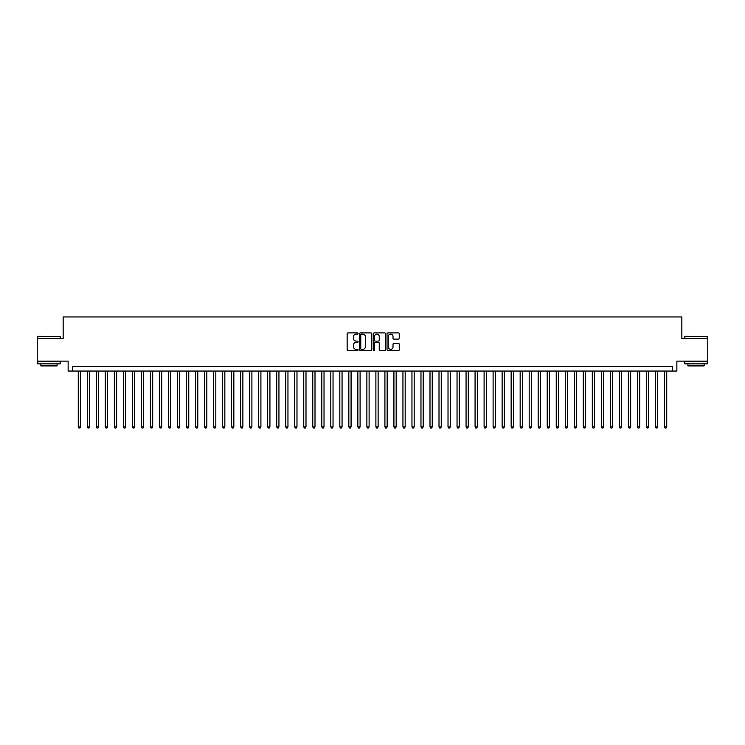 <?xml version="1.0" encoding="UTF-8"?>
<svg xmlns="http://www.w3.org/2000/svg" width="745" height="745" viewBox="0 0 745 745"><rect width="100%" height="100%" fill="white"/><g stroke="black" fill="none" stroke-linecap="round" stroke-linejoin="round"><path stroke-width="1.12" d="M358.075 333.518A0.624 0.624 0 0 0 357.451 332.894L348.045 332.894A0.885 0.885 0 0 0 347.161 333.779L347.161 349.712A0.885 0.885 0 0 0 348.045 350.597L357.451 350.597A0.624 0.624 0 0 0 358.075 349.982A0.624 0.624 0 0 0 357.451 349.358L356.231 349.358A2.831 2.831 0 0 1 353.4 346.527L353.4 345.196A2.831 2.831 0 0 1 356.231 342.365L357.451 342.365A0.624 0.624 0 0 0 358.075 341.75A0.624 0.624 0 0 0 357.451 341.126L356.231 341.126A2.831 2.831 0 0 1 353.4 338.295L353.4 336.964A2.831 2.831 0 0 1 356.231 334.132L357.451 334.132A0.624 0.624 0 0 0 358.075 333.518M398.37 339.133A0.885 0.885 0 0 0 399.255 338.249L399.255 333.779A0.885 0.885 0 0 0 398.37 332.894L387.922 332.894A0.885 0.885 0 0 0 387.037 333.779L387.037 349.712A0.885 0.885 0 0 0 387.922 350.597L398.37 350.597A0.885 0.885 0 0 0 399.255 349.712L399.255 344.311A0.885 0.885 0 0 0 398.37 343.426L393.9 343.426A0.885 0.885 0 0 0 393.015 344.311L393.015 346.993A2.365 2.365 0 0 1 390.65 349.358A2.365 2.365 0 0 1 388.275 346.993L388.275 336.507A2.365 2.365 0 0 1 390.65 334.132A2.365 2.365 0 0 1 393.015 336.507L393.015 338.249A0.885 0.885 0 0 0 393.9 339.133L398.37 339.133M672.353 371.057L676.86 371.057L676.86 361.139L707.75 361.139L707.75 338.593L681.824 338.593L681.824 316.951L63.176 316.951L63.176 338.593L37.25 338.593L37.25 361.139L68.14 361.139L68.14 371.057L672.353 371.057L672.353 366.549L72.647 366.549L72.647 371.057M371.727 333.779A0.885 0.885 0 0 0 370.842 332.894L360.394 332.894A0.885 0.885 0 0 0 359.509 333.779L359.509 349.712A0.885 0.885 0 0 0 360.394 350.597L370.842 350.597A0.885 0.885 0 0 0 371.727 349.712L371.727 333.779M374.158 332.894L384.606 332.894A0.885 0.885 0 0 1 385.491 333.779L385.491 349.712A0.885 0.885 0 0 1 384.606 350.597L380.136 350.597A0.885 0.885 0 0 1 379.252 349.712L379.252 343.249A0.885 0.885 0 0 0 378.367 342.365L375.396 342.365A0.885 0.885 0 0 0 374.512 343.249L374.512 349.982A0.624 0.624 0 0 1 373.897 350.597A0.624 0.624 0 0 1 373.273 349.982L373.273 333.779A0.885 0.885 0 0 1 374.158 332.894M361.372 334.132A0.624 0.624 0 0 0 360.748 334.756L360.748 348.744A0.624 0.624 0 0 0 361.372 349.358L362.657 349.358A2.831 2.831 0 0 0 365.488 346.527L365.488 336.964A2.831 2.831 0 0 0 362.657 334.132L361.372 334.132M379.252 336.544A2.365 2.365 0 0 0 376.886 334.179A2.365 2.365 0 0 0 374.512 336.544L374.512 340.242A0.885 0.885 0 0 0 375.396 341.126L378.367 341.126A0.885 0.885 0 0 0 379.252 340.242L379.252 336.544M78.281 371.057L78.281 426.876L80.535 426.876L80.535 371.057M80.535 426.876L79.864 428.049L78.961 428.049L78.281 426.876M37.967 336.34L60.243 336.61L37.967 336.34M48.974 363.839L37.697 363.839L37.697 361.586L60.243 361.586L60.243 363.839L48.974 363.839M57.086 363.839L57.086 365.916L40.854 365.916L40.854 363.839M685.028 336.34L707.303 336.61L685.028 336.34M696.026 363.839L684.757 363.839L684.757 361.586L707.303 361.586L707.303 363.839L696.026 363.839M704.146 363.839L704.146 365.916L687.914 365.916L687.914 363.839M87.305 371.057L87.305 426.876L89.558 426.876L89.558 371.057M89.558 426.876L88.879 428.049L87.975 428.049L87.305 426.876M96.319 371.057L96.319 426.876L98.573 426.876L98.573 371.057M98.573 426.876L97.893 428.049L96.999 428.049L96.319 426.876M105.334 371.057L105.334 426.876L107.587 426.876L107.587 371.057M107.587 426.876L106.917 428.049L106.014 428.049L105.334 426.876M114.358 371.057L114.358 426.876L116.611 426.876L116.611 371.057M116.611 426.876L115.931 428.049L115.028 428.049L114.358 426.876M123.372 371.057L123.372 426.876L125.626 426.876L125.626 371.057M125.626 426.876L124.955 428.049L124.052 428.049L123.372 426.876M132.396 371.057L132.396 426.876L134.649 426.876L134.649 371.057M134.649 426.876L133.97 428.049L133.066 428.049L132.396 426.876M141.41 371.057L141.41 426.876L143.664 426.876L143.664 371.057M143.664 426.876L142.984 428.049L142.09 428.049L141.41 426.876M150.425 371.057L150.425 426.876L152.678 426.876L152.678 371.057M152.678 426.876L152.008 428.049L151.105 428.049L150.425 426.876M159.449 371.057L159.449 426.876L161.702 426.876L161.702 371.057M161.702 426.876L161.022 428.049L160.119 428.049L159.449 426.876M168.463 371.057L168.463 426.876L170.717 426.876L170.717 371.057M170.717 426.876L170.046 428.049L169.143 428.049L168.463 426.876M177.487 371.057L177.487 426.876L179.741 426.876L179.741 371.057M179.741 426.876L179.061 428.049L178.157 428.049L177.487 426.876M186.501 371.057L186.501 426.876L188.755 426.876L188.755 371.057M188.755 426.876L188.075 428.049L187.181 428.049L186.501 426.876M195.516 371.057L195.516 426.876L197.77 426.876L197.77 371.057M197.77 426.876L197.099 428.049L196.196 428.049L195.516 426.876M204.54 371.057L204.54 426.876L206.793 426.876L206.793 371.057M206.793 426.876L206.114 428.049L205.21 428.049L204.54 426.876M213.554 371.057L213.554 426.876L215.808 426.876L215.808 371.057M215.808 426.876L215.137 428.049L214.234 428.049L213.554 426.876M222.569 371.057L222.569 426.876L224.832 426.876L224.832 371.057M224.832 426.876L224.152 428.049L223.249 428.049L222.569 426.876M231.593 371.057L231.593 426.876L233.846 426.876L233.846 371.057M233.846 426.876L233.166 428.049L232.263 428.049L231.593 426.876M240.607 371.057L240.607 426.876L242.861 426.876L242.861 371.057M242.861 426.876L242.19 428.049L241.287 428.049L240.607 426.876M249.631 371.057L249.631 426.876L251.885 426.876L251.885 371.057M251.885 426.876L251.205 428.049L250.301 428.049L249.631 426.876M258.645 371.057L258.645 426.876L260.899 426.876L260.899 371.057M260.899 426.876L260.228 428.049L259.325 428.049L258.645 426.876M267.66 371.057L267.66 426.876L269.923 426.876L269.923 371.057M269.923 426.876L269.243 428.049L268.34 428.049L267.66 426.876M276.684 371.057L276.684 426.876L278.937 426.876L278.937 371.057M278.937 426.876L278.257 428.049L277.354 428.049L276.684 426.876M285.698 371.057L285.698 426.876L287.952 426.876L287.952 371.057M287.952 426.876L287.281 428.049L286.378 428.049L285.698 426.876M294.722 371.057L294.722 426.876L296.976 426.876L296.976 371.057M296.976 426.876L296.296 428.049L295.392 428.049L294.722 426.876M303.737 371.057L303.737 426.876L305.99 426.876L305.99 371.057M305.99 426.876L305.31 428.049L304.416 428.049L303.737 426.876M312.751 371.057L312.751 426.876L315.005 426.876L315.005 371.057M315.005 426.876L314.334 428.049L313.431 428.049L312.751 426.876M321.775 371.057L321.775 426.876L324.028 426.876L324.028 371.057M324.028 426.876L323.349 428.049L322.445 428.049L321.775 426.876M330.789 371.057L330.789 426.876L333.043 426.876L333.043 371.057M333.043 426.876L332.372 428.049L331.469 428.049L330.789 426.876M339.813 371.057L339.813 426.876L342.067 426.876L342.067 371.057M342.067 426.876L341.387 428.049L340.484 428.049L339.813 426.876M348.828 371.057L348.828 426.876L351.081 426.876L351.081 371.057M351.081 426.876L350.401 428.049L349.507 428.049L348.828 426.876M357.842 371.057L357.842 426.876L360.096 426.876L360.096 371.057M360.096 426.876L359.425 428.049L358.522 428.049L357.842 426.876M366.866 371.057L366.866 426.876L369.12 426.876L369.12 371.057M369.12 426.876L368.44 428.049L367.536 428.049L366.866 426.876M375.88 371.057L375.88 426.876L378.134 426.876L378.134 371.057M378.134 426.876L377.464 428.049L376.56 428.049L375.88 426.876M384.904 371.057L384.904 426.876L387.158 426.876L387.158 371.057M387.158 426.876L386.478 428.049L385.575 428.049L384.904 426.876M393.919 371.057L393.919 426.876L396.172 426.876L396.172 371.057M396.172 426.876L395.493 428.049L394.599 428.049L393.919 426.876M402.933 371.057L402.933 426.876L405.187 426.876L405.187 371.057M405.187 426.876L404.516 428.049L403.613 428.049L402.933 426.876M411.957 371.057L411.957 426.876L414.211 426.876L414.211 371.057M414.211 426.876L413.531 428.049L412.628 428.049L411.957 426.876M420.972 371.057L420.972 426.876L423.225 426.876L423.225 371.057M423.225 426.876L422.555 428.049L421.651 428.049L420.972 426.876M429.995 371.057L429.995 426.876L432.249 426.876L432.249 371.057M432.249 426.876L431.569 428.049L430.666 428.049L429.995 426.876M439.01 371.057L439.01 426.876L441.263 426.876L441.263 371.057M441.263 426.876L440.584 428.049L439.69 428.049L439.01 426.876M448.024 371.057L448.024 426.876L450.278 426.876L450.278 371.057M450.278 426.876L449.608 428.049L448.704 428.049L448.024 426.876M457.048 371.057L457.048 426.876L459.302 426.876L459.302 371.057M459.302 426.876L458.622 428.049L457.719 428.049L457.048 426.876M466.063 371.057L466.063 426.876L468.316 426.876L468.316 371.057M468.316 426.876L467.646 428.049L466.743 428.049L466.063 426.876M475.077 371.057L475.077 426.876L477.34 426.876L477.34 371.057M477.34 426.876L476.66 428.049L475.757 428.049L475.077 426.876M484.101 371.057L484.101 426.876L486.355 426.876L486.355 371.057M486.355 426.876L485.675 428.049L484.771 428.049L484.101 426.876M493.115 371.057L493.115 426.876L495.369 426.876L495.369 371.057M495.369 426.876L494.699 428.049L493.795 428.049L493.115 426.876M502.139 371.057L502.139 426.876L504.393 426.876L504.393 371.057M504.393 426.876L503.713 428.049L502.81 428.049L502.139 426.876M511.154 371.057L511.154 426.876L513.407 426.876L513.407 371.057M513.407 426.876L512.737 428.049L511.834 428.049L511.154 426.876M520.168 371.057L520.168 426.876L522.431 426.876L522.431 371.057M522.431 426.876L521.751 428.049L520.848 428.049L520.168 426.876M529.192 371.057L529.192 426.876L531.446 426.876L531.446 371.057M531.446 426.876L530.766 428.049L529.863 428.049L529.192 426.876M538.207 371.057L538.207 426.876L540.46 426.876L540.46 371.057M540.46 426.876L539.79 428.049L538.886 428.049L538.207 426.876M547.23 371.057L547.23 426.876L549.484 426.876L549.484 371.057M549.484 426.876L548.804 428.049L547.901 428.049L547.23 426.876M556.245 371.057L556.245 426.876L558.499 426.876L558.499 371.057M558.499 426.876L557.819 428.049L556.925 428.049L556.245 426.876M565.259 371.057L565.259 426.876L567.513 426.876L567.513 371.057M567.513 426.876L566.843 428.049L565.939 428.049L565.259 426.876M574.283 371.057L574.283 426.876L576.537 426.876L576.537 371.057M576.537 426.876L575.857 428.049L574.954 428.049L574.283 426.876M583.298 371.057L583.298 426.876L585.551 426.876L585.551 371.057M585.551 426.876L584.881 428.049L583.978 428.049L583.298 426.876M592.322 371.057L592.322 426.876L594.575 426.876L594.575 371.057M594.575 426.876L593.895 428.049L592.992 428.049L592.322 426.876M601.336 371.057L601.336 426.876L603.59 426.876L603.59 371.057M603.59 426.876L602.91 428.049L602.016 428.049L601.336 426.876M610.351 371.057L610.351 426.876L612.604 426.876L612.604 371.057M612.604 426.876L611.934 428.049L611.03 428.049L610.351 426.876M619.374 371.057L619.374 426.876L621.628 426.876L621.628 371.057M621.628 426.876L620.948 428.049L620.045 428.049L619.374 426.876M628.389 371.057L628.389 426.876L630.643 426.876L630.643 371.057M630.643 426.876L629.972 428.049L629.069 428.049L628.389 426.876M637.413 371.057L637.413 426.876L639.666 426.876L639.666 371.057M639.666 426.876L638.986 428.049L638.083 428.049L637.413 426.876M646.427 371.057L646.427 426.876L648.681 426.876L648.681 371.057M648.681 426.876L648.001 428.049L647.107 428.049L646.427 426.876M655.442 371.057L655.442 426.876L657.695 426.876L657.695 371.057M657.695 426.876L657.025 428.049L656.121 428.049L655.442 426.876M664.466 371.057L664.466 426.876L666.719 426.876L666.719 371.057M666.719 426.876L666.039 428.049L665.136 428.049L664.466 426.876M37.697 338.593L37.697 336.61M60.243 338.593L60.243 336.61M684.757 338.593L684.757 336.61M707.303 338.593L707.303 336.61"/></g></svg>
